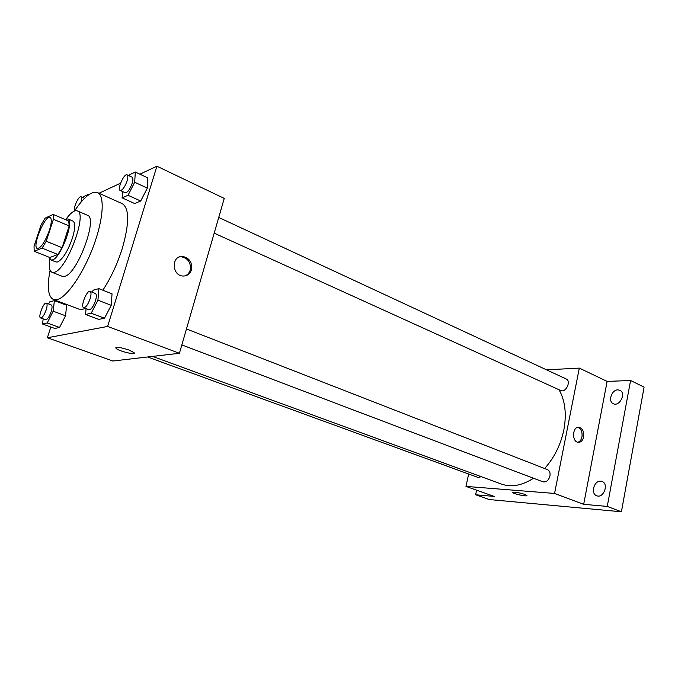 <?xml version="1.0" encoding="UTF-8"?>
<svg xmlns="http://www.w3.org/2000/svg" width="678" height="678" viewBox="0 0 678 678"><rect width="100%" height="100%" fill="white"/><g stroke="black" fill="none" stroke-linecap="round" stroke-linejoin="round"><path stroke-width="1.02" d="M49.358 230.444C45.002 242.054 40.985 248.072 37.298 248.487C31.697 246.995 45.053 214.562 50.079 217.443C51.875 218.706 51.63 223.045 49.358 230.444M53.147 214.409L45.138 218.155L41.095 224.918L34.044 246.267L34.197 251.267L42.07 248.123L46.231 241.232L53.426 219.291L53.147 214.409L68.758 221.028L69.148 225.918L53.426 219.291M34.197 251.267L49.808 257.513L57.901 254.504L42.07 248.123M69.148 225.918L62.088 247.699L46.231 241.232M62.088 247.699L57.901 254.504M49.308 257.309L50.909 259.945L52.562 259.886C60.817 257.911 74.741 220.375 67.808 218.892L65.071 219.469M67.808 218.892L72.936 221.07C75.47 222.808 75.275 228.562 72.343 238.342C67.758 251.148 62.893 259.021 57.749 261.954L56.079 262.005L50.909 259.945M49.782 258.81C48.655 266.505 49.401 271.005 52.02 272.302L54.41 272.259C66.842 269.734 87.869 213.112 77.3 210.892C74.529 209.977 70.834 212.646 66.215 218.901M52.02 272.302L62.3 276.336L64.749 276.319C77.411 273.929 98.259 217.613 87.445 215.273L77.3 210.892M50.096 270.191C46.901 286.836 48.019 296.608 53.443 299.515L57.274 299.574C66.885 297.235 83.225 273.607 93.318 246.504C103.497 219.401 104.971 195.603 97.479 192.577C91.581 190.823 83.903 196.976 74.453 211.044M85.352 308.337L82.843 309.244L78.818 309.092L53.443 299.515M97.479 192.577L122.235 203.646C129.422 208.29 129.456 223.189 122.32 248.334C117.362 263.971 110.87 277.929 102.844 290.209M43.163 318.88L42.536 324.016L54.808 328.457L59.554 327.474L65.537 315.779L66.639 305.253L54.376 300.634L49.672 301.896L48.63 303.964M58.969 301.6L58.757 302.286M50.825 327.016L47.375 337.763L107.624 326.449L156.915 166.22L139.871 174.178M120.591 183.179L98.996 193.255M86.081 308.617L85.555 314.465L98.742 319.414L104.497 318.228L111.217 305.32L112.039 293.82L98.869 288.642L93.174 290.184L92.132 292.201M122.549 191.535L122.116 197.866L134.685 203.527L140.702 201.027L147.355 188.103L147.846 177.916L135.295 172.034L129.328 174.865L128.905 175.704M47.375 337.763L112.862 361.018L179.424 353.28L107.624 326.449M128.82 349.958L133.981 352.568C137.109 355.577 118.387 351.145 116.031 348.331C115.972 346.695 120.235 347.238 128.82 349.958M179.424 353.28L224.249 198.4L156.915 166.22M191.45 269.852C190.026 273.92 187.272 275.988 183.179 276.039C171.78 275.988 171.093 255.53 182.518 256.42C189.459 257.903 192.433 262.378 191.45 269.852M179.424 256.928L181.255 256.784C188.187 258.259 191.162 262.725 190.171 270.183C189.264 273.048 187.492 274.963 184.865 275.946M134.21 353.145C133.956 354.967 117.972 350.729 116.031 348.322L115.794 347.772M559.062 389.748C565.155 400.622 566.749 413.995 563.859 429.86C560.731 444.751 554.324 457.633 544.62 468.523M533.476 478.244C522.06 485.609 511.339 487.55 501.322 484.041L152.558 356.399M214.189 233.147L560.698 390.494C565.783 393.155 571.52 381.087 566.172 378.96L218.731 217.46M481.312 476.719L478.015 477.431L147.635 356.975M186.467 328.966L547.493 469.642C549.604 470.693 550.426 472.82 549.951 476.007C548.587 480.465 546.239 482.405 542.925 481.821L181.848 344.924M468.659 474.024L465.964 486.397L554.562 493.448L579.309 368.112L546.536 369.832M554.562 493.448L583.682 504.33L607.251 506.415L621.412 511.78L489.202 499.542L475.625 494.77L494.177 496.415L465.964 486.397M524.899 494.406L526.865 495.406C528.425 497.033 513.458 494.025 512.543 492.533C513.805 491.72 517.924 492.338 524.899 494.406M621.412 511.78L644.1 387.104L630.582 380.511L607.115 381.4L579.309 368.112M583.682 504.33L607.115 381.4M583.622 436.937C582.716 440.607 580.91 442.412 578.207 442.344C571.554 441.853 572.385 426.089 578.995 427.284C582.597 428.437 584.131 431.657 583.622 436.937M577.775 427.343C581.105 428.759 582.512 431.945 581.97 436.903C581.3 439.886 579.893 441.675 577.758 442.259M526.925 495.584C527.026 496.805 513.339 493.898 512.543 492.533L512.475 492.355M476.609 490.177L475.625 494.77M600.716 481.202L602.098 481.507C609.149 483.88 603.479 498.771 596.674 495.737C590.326 493.703 594.047 480.397 600.716 481.202M617.87 389.867L619.895 390.282C626.506 393.003 619.573 407.037 613.285 403.707C607.691 401.52 611.624 389.697 617.87 389.867M607.251 506.415L630.582 380.511M122.116 197.866L128.032 195.289L134.693 182.246L135.295 172.034M127.066 174.856L132.134 177.204C133.142 177.89 133.142 179.967 132.142 183.416C129.854 189.543 127.566 192.671 125.286 192.781L120.201 190.476C116.963 189.425 124.142 173.076 127.066 174.856C128.066 175.534 128.057 177.602 127.04 181.06C124.744 187.213 122.464 190.349 120.201 190.476M134.685 203.527L140.702 201.027L128.032 195.289M140.702 201.027L147.355 188.103L134.693 182.246M147.355 188.103L147.846 177.916M88.555 194.874L88.623 194.205L83.674 196.561L83.123 197.662M89.165 194.45L88.623 194.205M74.665 210.731C72.843 208.519 78.843 195.357 81.038 196.747C81.868 197.306 81.826 199.146 80.919 202.273M85.555 314.465L91.199 313.211L97.929 300.185L98.869 288.642M90.106 291.413L95.42 293.489C96.632 294.269 96.657 296.701 95.488 300.786C93.352 306.659 91.191 309.643 89.004 309.719L83.674 307.702C80.174 306.787 86.911 289.743 90.106 291.413C91.31 292.193 91.318 294.625 90.132 298.718C87.987 304.617 85.835 307.609 83.674 307.702M98.742 319.414L104.497 318.228L91.199 313.211M104.497 318.228L111.217 305.32L97.929 300.185M111.217 305.32L112.039 293.82M42.536 324.016L47.18 322.982L53.164 311.194L54.376 300.634M46.384 303.125L51.325 304.973C52.342 305.651 52.282 307.888 51.155 311.694C49.231 316.948 47.375 319.635 45.587 319.762L40.621 317.957C37.714 317.279 43.748 301.752 46.384 303.125C47.384 303.795 47.316 306.041 46.18 309.846C44.24 315.117 42.392 317.821 40.621 317.957M54.808 328.457L59.554 327.474L47.18 322.982M59.554 327.474L65.537 315.779L53.164 311.194M65.537 315.779L66.639 305.253M181.255 256.784L182.518 256.42M578.19 427.276L578.995 427.284M84.572 198.298L81.038 196.747"/></g></svg>
